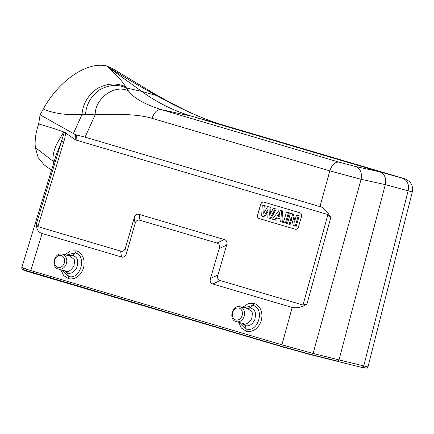 <?xml version="1.0" encoding="UTF-8"?>
<svg xmlns="http://www.w3.org/2000/svg" width="434" height="434" viewBox="0 0 434 434"><rect width="100%" height="100%" fill="white"/><g stroke="black" fill="none" stroke-linecap="round" stroke-linejoin="round"><path stroke-width="0.65" d="M75.158 139.623L64.324 132.077L36.32 224.112L37.866 226.624L120.614 251.091C123.012 251.785 124.645 250.646 125.518 247.673L126.402 253.586L135.082 223.7C135.956 220.732 137.589 219.593 139.987 220.282L216.875 243.018C219.262 243.74 220.027 245.59 219.175 248.568L210.501 278.454C209.649 281.433 210.414 283.277 212.801 284.004L292.185 307.478C296.661 308.395 301.57 307.277 306.919 304.136L330.8 217.45L327.914 214.559L76.102 140.09L75.158 139.623L75.44 134.659L40.102 114.82L38.631 123.983C46.156 126.028 54.532 128.686 63.76 131.958L64.324 132.077M56.328 154.461L61.633 141.245L63.733 141.945C64.872 138.468 65.453 135.348 65.48 132.582M306.919 304.136L302.992 305.026L220.244 280.554C217.857 279.832 217.092 277.982 217.944 275.01L226.619 245.123C227.47 242.145 226.705 240.295 224.318 239.573L139.102 214.374C136.71 213.68 135.077 214.819 134.198 217.792L125.518 247.673M299.959 212.785L263.915 202.125A3.114 2.506 -74.3 0 0 263.888 202.114A3.114 2.506 -74.3 0 0 260.644 204.403L257.606 214.863A3.114 2.506 -74.3 0 0 259.141 218.562L295.185 229.217A3.114 2.506 -74.3 0 0 295.212 229.228A3.114 2.506 -74.3 0 0 298.456 226.939L301.494 216.479A3.114 2.506 -74.3 0 0 299.959 212.785M330.8 217.45C326.742 210.794 323.135 207.186 319.966 206.617L85.053 137.144L75.44 134.659M222.273 124.797L191.985 116.301C173.985 110.952 157.189 102.636 141.603 91.346L106.433 65.881C86.838 61.368 58.525 80.984 43.313 109.032C47.664 110.979 52.97 112.471 59.225 113.513C65.507 114.576 73.845 114.885 82.042 114.468L95.182 114.804L85.053 137.144M25.991 268.527C19.188 266.861 20.794 267.545 30.803 270.561L42.114 233.525C38.431 232.434 36.499 229.298 36.32 224.112M42.114 233.525L121.498 256.999C123.891 257.693 125.524 256.554 126.402 253.586M238.624 322.316L241.391 328.05L246.078 331.147C249.149 331.956 252.165 331.381 255.132 329.417C257.731 327.724 260.362 323.927 261.235 320.585C262.261 316.777 262.12 313.191 260.812 309.827C259.369 306.561 257.14 304.435 254.118 303.447L248.264 303.583L242.639 307.337M60.82 269.731L63.586 275.465L68.274 278.568C69.467 278.959 71.002 279.019 72.89 278.747C74.013 278.606 75.489 277.972 77.323 276.832C79.069 275.476 80.295 274.228 81.001 273.094C82.216 271.201 83.024 269.503 83.426 268C84.456 265.353 84.261 259.434 83.03 257.302C81.391 253.744 79.151 251.601 76.308 250.863L70.454 250.998L64.834 254.758M282.328 346.554L31.275 272.308L30.803 270.561L281.894 344.818L313.115 353.433L311.504 354.605L282.366 346.565L281.894 344.818L292.185 307.478M319.966 206.617L329.813 170.882L361.088 179.296C362.206 172.846 360.361 168.587 355.554 166.51L379.788 171.837C384.66 173.936 386.504 178.2 385.316 184.624L361.088 179.296L313.115 353.433L339.019 359.916L385.316 184.624L412.284 191.942M152.057 118.325C140.084 114.706 121.129 113.534 95.182 114.804C94.834 98.225 115.216 83.708 128.551 91.042C133.748 98.138 144.598 104.306 161.095 109.552C157.374 109.205 154.358 112.129 152.057 118.325L329.807 170.882C331.95 164.806 334.961 161.882 338.851 162.115M73.417 133.493L82.042 114.468C82.731 104.111 87.733 95.507 97.053 88.666C107.16 83.203 116.703 82.585 125.692 86.811L128.551 91.042M400.034 177.365L222.181 124.77C214.157 122.437 204.631 118.883 193.597 114.109C184.184 109.997 174.604 105.326 164.871 100.091L156.43 95.507L141.603 91.346L126.435 88.031C117.95 84.077 108.972 84.706 99.495 89.925C90.771 96.467 86.133 104.637 85.563 114.446M43.313 109.032L40.102 114.82M44.089 164.795L38.192 157.721L35.338 147.576C34.633 140.48 35.729 132.614 38.631 123.983M106.558 65.914L112.661 68.643M53.686 163.119L53.311 161.307C52.677 158.589 53.013 154.846 54.326 150.088C56.051 145.048 57.109 143.415 59.615 138.929L63.76 131.958M27.385 270.914C21.304 269.449 22.736 270.051 31.682 272.731L282.827 346.999L310.711 354.697L361.332 367.31L365.157 367.929M336.616 361.18L336.692 360.909M54.044 161.953L35.338 147.576M311.574 354.627L337.468 361.104M337.397 361.088L339.019 359.916L367.967 366.92M338.851 162.104L161.095 109.552L191.985 116.301L379.788 171.837L402.557 178.217C407.477 180.322 409.322 184.586 408.085 191.009L363.741 366.046L362.102 367.213M112.666 68.632L153.593 93.267L153.034 93.625C136.911 84.722 121.46 75.494 106.677 65.946M164.871 100.091L165.723 100.124L153.593 93.267M153.034 93.625L156.43 95.507L157.01 95.203M240.219 322.739L246.17 328.88C258.035 333.307 265.418 308.449 253.006 305.39L244.244 307.711M246.04 308.135L250.564 307.749C254.617 310.207 256.537 310.972 254.774 319.787C252.29 324.637 249.132 326.574 245.297 325.603L241.928 323.189M247.792 308.541L251.622 311.715C252.447 311.954 252.469 314.292 251.693 318.74C248.546 323.287 245.877 324.925 243.675 323.65L245.297 325.603L246.17 328.874M247.863 308.558L240.083 306.74A7.714 6.212 -76 0 1 240.36 306.816A7.714 6.212 -76 0 1 244.266 315.919A7.714 6.212 -76 0 1 236.351 321.713L236.199 321.67A7.714 6.212 -76 0 0 236.351 321.713L243.675 323.65M62.415 270.154L68.366 276.295C80.225 280.727 87.608 255.865 75.201 252.805L66.44 255.132M68.236 255.55L72.76 255.165C76.807 257.622 78.728 258.387 76.97 267.203C74.485 272.053 71.322 273.995 67.487 273.024L64.123 270.61M69.988 255.962L73.818 259.136C74.643 259.369 74.664 261.707 73.888 266.156C70.742 270.702 68.067 272.34 65.87 271.071L67.487 273.024L68.36 276.295L68.274 278.568M70.058 255.979L62.274 254.156A7.714 6.212 -76 0 1 62.556 254.232A7.714 6.212 -76 0 1 66.462 263.34A7.714 6.212 -76 0 1 58.541 269.129L58.389 269.085A7.714 6.212 -76 0 0 58.541 269.129L65.87 271.071M263.937 202.13A3.114 2.506 -74.3 0 0 260.736 204.425L257.698 214.884A3.114 2.506 -74.3 0 0 259.234 218.584L295.256 229.239M264.773 211.466L265.207 205.749L262.288 204.957L261.648 216.013L263.774 216.642L268.098 209.297L267.816 217.835L269.899 218.454L275.313 208.808L273.366 208.233L269.639 215.215L270.013 207.24L267.669 206.546L263.682 213.316L264.268 205.542L262.288 204.957M270.675 213.278L270.946 207.447L267.669 206.546M267.816 217.835L270.805 218.763L276.274 209.02L273.366 208.233M261.648 216.013L264.68 216.951L268.033 211.255M280.245 221.514L283.288 222.452L282.317 210.81L279.306 209.991L272.438 219.203L274.489 219.81L276.008 217.678L280.06 218.877L280.245 221.514L282.35 222.132L281.389 210.604L279.306 209.991M272.438 219.203L275.389 220.119L276.908 217.987L280.066 218.92M283.467 222.463L286.321 223.353L289.359 212.893L286.478 212.107L283.467 222.463L285.404 223.038L288.415 212.682L286.478 212.107M294.914 220.559L293.27 214.049L290.444 213.284L287.433 223.635L289.228 224.166L291.241 217.239L293.324 225.382L295.288 225.962L298.299 215.606L296.503 215.074L294.442 222.17L292.342 213.843L290.444 213.284M293.324 225.382L296.205 226.277L299.243 215.812L296.503 215.074M287.433 223.635L290.145 224.481L291.713 219.083M279.925 216.967L278.042 216.409L279.751 214M264.68 216.951L263.774 216.642M265.207 205.749L264.268 205.542M270.946 207.447L270.013 207.24M276.274 209.02L275.313 208.808M270.805 218.763L269.899 218.454M277.071 216.192L279.67 212.546L279.93 217.038L278.042 216.409M282.317 210.81L281.389 210.604M283.288 222.452L282.35 222.132M276.908 217.987L276.008 217.678M275.389 220.119L274.489 219.81M286.321 223.353L285.404 223.038M289.359 212.893L288.415 212.682M290.145 224.481L289.228 224.166M293.27 214.049L292.342 213.843M299.243 215.812L298.299 215.606M296.205 226.277L295.288 225.962M63.733 141.945L37.866 226.624M302.992 305.026L327.914 214.559M76.384 135.017L76.102 140.09M121.498 256.999L120.614 251.091M21.765 267.637C21.684 268.375 21.933 268.988 22.514 269.471L282.344 346.56L311.504 354.605M220.244 280.554L212.801 284.004M210.501 278.454L217.944 275.01M226.619 245.123L219.175 248.568M216.875 243.018L224.318 239.573M139.102 214.374L139.987 220.282M135.082 223.7L134.198 217.792M106.433 65.881C115.862 74.1 122.285 81.077 125.692 86.811M31.682 272.731L31.769 272.433M282.827 346.999L282.908 346.701M310.711 354.697L310.798 354.399M361.332 367.31L361.413 367.012M355.554 166.51L338.699 162.072M399.936 177.338L402.557 178.217M254.118 303.447L253.006 305.39L250.564 307.749L248.183 308.639M246.078 331.147L246.17 328.88M239.698 308.346A6.157 4.958 -76 0 0 239.053 308.091A6.157 4.958 -76 0 0 232.77 312.209A6.157 4.958 -76 0 0 235.098 319.701A6.157 4.958 -76 0 0 235.743 319.956A6.157 4.958 -76 0 0 242.026 315.838A6.157 4.958 -76 0 0 239.698 308.346M76.308 250.863L75.196 252.805L72.76 255.17L70.373 256.06M61.894 255.762A6.157 4.958 -76 0 0 61.248 255.512A6.157 4.958 -76 0 0 54.961 259.624A6.157 4.958 -76 0 0 57.288 267.122A6.157 4.958 -76 0 0 57.934 267.371A6.157 4.958 -76 0 0 64.221 263.259A6.157 4.958 -76 0 0 61.894 255.762M44.089 164.811L51.51 170.242M56.355 154.379L21.771 267.615M311.547 354.616L337.435 361.099M165.739 100.129L183.37 109.292C197.134 115.965 210.089 121.129 222.235 124.786L399.974 177.349L405.459 179.03L409.566 181.694C412.246 184.64 413.157 188.058 412.3 191.947L368.01 366.784M362.146 367.224L366.377 368.119C367.121 368.005 367.652 367.614 367.972 366.936M240.083 306.74C232.174 304.446 228.197 319.76 236.199 321.67M62.274 254.156C54.369 251.866 50.393 267.176 58.389 269.085"/></g></svg>
